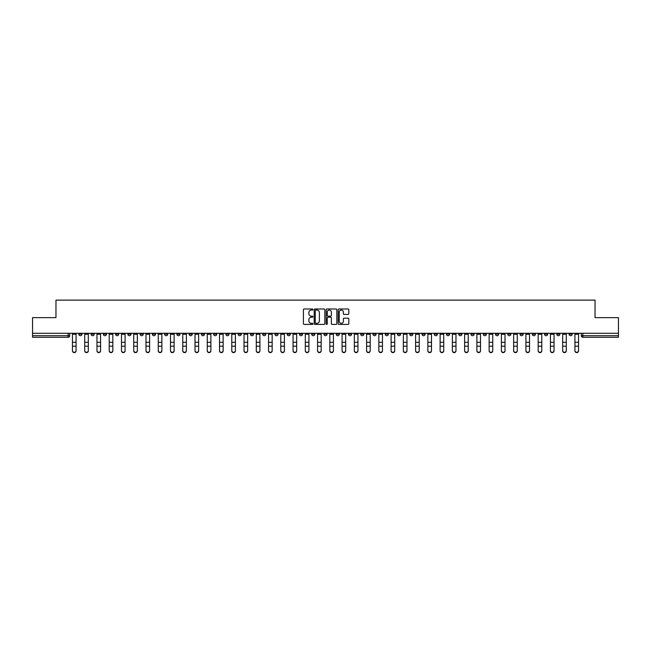 <?xml version="1.0" encoding="UTF-8"?>
<svg xmlns="http://www.w3.org/2000/svg" width="651" height="651" viewBox="0 0 651 651"><rect width="100%" height="100%" fill="white"/><g stroke="black" fill="none" stroke-linecap="round" stroke-linejoin="round"><path stroke-width="0.98" d="M312.928 309.526A0.537 0.537 0 0 0 312.39 308.989L304.196 308.989A0.773 0.773 0 0 0 303.423 309.762L303.423 323.637A0.773 0.773 0 0 0 304.196 324.41L312.39 324.41A0.537 0.537 0 0 0 312.928 323.873A0.537 0.537 0 0 0 312.39 323.327L311.333 323.327A2.466 2.466 0 0 1 308.867 320.862L308.867 319.706A2.466 2.466 0 0 1 311.333 317.24L312.39 317.24A0.537 0.537 0 0 0 312.928 316.703A0.537 0.537 0 0 0 312.39 316.158L311.333 316.158A2.466 2.466 0 0 1 308.867 313.692L308.867 312.537A2.466 2.466 0 0 1 311.333 310.071L312.39 310.071A0.537 0.537 0 0 0 312.928 309.526M483.245 333.279L483.245 334.142L486.395 334.142A1.571 1.571 0 0 1 484.816 335.713A1.571 1.571 0 0 1 483.245 334.142L483.245 333.279M409.715 333.279L409.715 334.142L412.856 334.142A1.571 1.571 0 0 1 411.286 335.713A1.571 1.571 0 0 1 409.715 334.142L409.715 333.279M397.46 333.279L397.46 334.142L400.601 334.142A1.571 1.571 0 0 1 399.03 335.713A1.571 1.571 0 0 1 397.46 334.142L397.46 333.279M323.929 333.279L323.929 334.142L327.071 334.142A1.571 1.571 0 0 1 325.5 335.713A1.571 1.571 0 0 1 323.929 334.142L323.929 333.279M311.674 333.279L311.674 334.142L314.815 334.142A1.571 1.571 0 0 1 313.245 335.713A1.571 1.571 0 0 1 311.674 334.142L311.674 333.279M299.419 333.279L299.419 334.142L302.56 334.142A1.571 1.571 0 0 1 300.99 335.713A1.571 1.571 0 0 1 299.419 334.142L299.419 333.279M274.909 333.279L274.909 334.142L278.05 334.142A1.571 1.571 0 0 1 276.48 335.713A1.571 1.571 0 0 1 274.909 334.142L274.909 333.279M250.399 334.142L250.399 333.279L250.399 334.142A1.571 1.571 0 0 0 251.97 335.713A1.571 1.571 0 0 1 250.399 334.142L253.54 334.142A1.571 1.571 0 0 1 251.97 335.713A1.571 1.571 0 0 0 253.54 334.142L253.54 333.279L253.54 334.142M238.144 334.142L238.144 333.279L238.144 334.142A1.571 1.571 0 0 0 239.714 335.713A1.571 1.571 0 0 1 238.144 334.142L241.285 334.142A1.571 1.571 0 0 1 239.714 335.713M225.889 334.142L225.889 333.279L225.889 334.142A1.571 1.571 0 0 0 227.459 335.713A1.571 1.571 0 0 1 225.889 334.142L229.03 334.142A1.571 1.571 0 0 1 227.459 335.713A1.571 1.571 0 0 0 229.03 334.142L229.03 333.279L229.03 334.142M213.634 333.279L213.634 334.142L216.775 334.142A1.571 1.571 0 0 1 215.204 335.713A1.571 1.571 0 0 1 213.634 334.142L213.634 333.279M201.379 333.279L201.379 334.142L204.52 334.142A1.571 1.571 0 0 1 202.949 335.713A1.571 1.571 0 0 1 201.379 334.142L201.379 333.279M189.124 333.279L189.124 334.142L192.265 334.142A1.571 1.571 0 0 1 190.694 335.713A1.571 1.571 0 0 1 189.124 334.142L189.124 333.279M176.869 334.142L176.869 333.279L176.869 334.142A1.571 1.571 0 0 0 178.439 335.713A1.571 1.571 0 0 1 176.869 334.142L180.01 334.142A1.571 1.571 0 0 1 178.439 335.713M152.35 334.142L152.35 333.279L152.35 334.142A1.571 1.571 0 0 0 153.929 335.713A1.571 1.571 0 0 1 152.35 334.142L155.499 334.142A1.571 1.571 0 0 1 153.929 335.713A1.571 1.571 0 0 0 155.499 334.142L155.499 333.279L155.499 334.142M140.095 334.142L140.095 333.279L140.095 334.142A1.571 1.571 0 0 0 141.666 335.713A1.571 1.571 0 0 1 140.095 334.142L143.244 334.142A1.571 1.571 0 0 1 141.666 335.713A1.571 1.571 0 0 0 143.244 334.142L143.244 333.279L143.244 334.142M127.84 334.142L127.84 333.279L127.84 334.142A1.571 1.571 0 0 0 129.411 335.713A1.571 1.571 0 0 1 127.84 334.142L130.989 334.142A1.571 1.571 0 0 1 129.411 335.713A1.571 1.571 0 0 0 130.989 334.142L130.989 333.279L130.989 334.142M115.585 334.142L115.585 333.279L115.585 334.142A1.571 1.571 0 0 0 117.156 335.713A1.571 1.571 0 0 1 115.585 334.142L118.734 334.142A1.571 1.571 0 0 1 117.156 335.713M103.33 334.142L103.33 333.279L103.33 334.142A1.571 1.571 0 0 0 104.901 335.713A1.571 1.571 0 0 1 103.33 334.142L106.471 334.142A1.571 1.571 0 0 1 104.901 335.713A1.571 1.571 0 0 0 106.471 334.142L106.471 333.279L106.471 334.142M91.075 334.142L91.075 333.279L91.075 334.142A1.571 1.571 0 0 0 92.645 335.713A1.571 1.571 0 0 1 91.075 334.142L94.216 334.142A1.571 1.571 0 0 1 92.645 335.713A1.571 1.571 0 0 0 94.216 334.142L94.216 333.279L94.216 334.142M348.033 314.425A0.773 0.773 0 0 0 348.806 313.652L348.806 309.762A0.773 0.773 0 0 0 348.033 308.989L338.935 308.989A0.773 0.773 0 0 0 338.162 309.762L338.162 323.637A0.773 0.773 0 0 0 338.935 324.41L348.033 324.41A0.773 0.773 0 0 0 348.806 323.637L348.806 318.933A0.773 0.773 0 0 0 348.033 318.168L344.143 318.168A0.773 0.773 0 0 0 343.37 318.933L343.37 321.269A2.059 2.059 0 0 1 341.311 323.327A2.059 2.059 0 0 1 339.244 321.269L339.244 312.13A2.059 2.059 0 0 1 341.311 310.071A2.059 2.059 0 0 1 343.37 312.13L343.37 313.652A0.773 0.773 0 0 0 344.143 314.425L348.033 314.425M32.55 333.279L32.55 317.639L55.962 317.639L55.962 300.127L595.038 300.127L595.038 317.639L618.45 317.639L618.45 333.279L32.55 333.279L32.55 335.713L69.706 335.713L69.706 333.279M324.825 309.762A0.773 0.773 0 0 0 324.052 308.989L314.954 308.989A0.773 0.773 0 0 0 314.181 309.762L314.181 323.637A0.773 0.773 0 0 0 314.954 324.41L324.052 324.41A0.773 0.773 0 0 0 324.825 323.637L324.825 309.762M326.948 308.989L336.046 308.989A0.773 0.773 0 0 1 336.819 309.762L336.819 323.637A0.773 0.773 0 0 1 336.046 324.41L332.148 324.41A0.773 0.773 0 0 1 331.383 323.637L331.383 318.014A0.773 0.773 0 0 0 330.61 317.24L328.023 317.24A0.773 0.773 0 0 0 327.258 318.014L327.258 323.873A0.537 0.537 0 0 1 326.712 324.41A0.537 0.537 0 0 1 326.175 323.873L326.175 309.762A0.773 0.773 0 0 1 326.948 308.989M581.294 333.279L581.294 335.713L618.45 335.713L618.45 337.283L582.865 337.283A1.571 1.571 0 0 1 581.294 335.713A1.571 1.571 0 0 0 582.865 337.283L582.865 333.279M618.45 333.279L618.45 335.713M69.706 335.713A1.571 1.571 0 0 1 68.135 337.283L32.55 337.283L32.55 335.713M572.18 333.279L572.18 334.142A1.571 1.571 0 0 1 570.61 335.713A1.571 1.571 0 0 1 569.039 334.142L572.18 334.142M569.039 333.279L569.039 334.142M559.925 333.279L559.925 334.142A1.571 1.571 0 0 1 558.355 335.713A1.571 1.571 0 0 1 556.784 334.142L559.925 334.142M556.784 333.279L556.784 334.142M547.67 334.142L547.67 333.279L547.67 334.142A1.571 1.571 0 0 1 546.099 335.713A1.571 1.571 0 0 1 544.529 334.142L547.67 334.142A1.571 1.571 0 0 1 546.099 335.713M544.529 333.279L544.529 334.142M535.415 333.279L535.415 334.142A1.571 1.571 0 0 1 533.844 335.713A1.571 1.571 0 0 1 532.266 334.142A1.571 1.571 0 0 0 533.844 335.713M532.266 333.279L532.266 334.142L535.415 334.142M523.16 333.279L523.16 334.142A1.571 1.571 0 0 1 521.589 335.713A1.571 1.571 0 0 1 520.011 334.142L523.16 334.142A1.571 1.571 0 0 1 521.589 335.713M520.011 333.279L520.011 334.142M510.905 333.279L510.905 334.142A1.571 1.571 0 0 1 509.334 335.713A1.571 1.571 0 0 1 507.756 334.142A1.571 1.571 0 0 0 509.334 335.713M507.756 333.279L507.756 334.142L510.905 334.142M498.65 333.279L498.65 334.142A1.571 1.571 0 0 1 497.071 335.713A1.571 1.571 0 0 1 495.501 334.142L498.65 334.142M495.501 333.279L495.501 334.142M486.395 333.279L486.395 334.142A1.571 1.571 0 0 1 484.816 335.713M474.131 333.279L474.131 334.142A1.571 1.571 0 0 1 472.561 335.713A1.571 1.571 0 0 1 470.99 334.142L474.131 334.142M470.99 333.279L470.99 334.142M461.876 333.279L461.876 334.142A1.571 1.571 0 0 1 460.306 335.713A1.571 1.571 0 0 1 458.735 334.142L461.876 334.142M458.735 333.279L458.735 334.142M449.621 333.279L449.621 334.142A1.571 1.571 0 0 1 448.051 335.713A1.571 1.571 0 0 1 446.48 334.142A1.571 1.571 0 0 0 448.051 335.713M446.48 333.279L446.48 334.142L449.621 334.142M437.366 333.279L437.366 334.142A1.571 1.571 0 0 1 435.796 335.713A1.571 1.571 0 0 1 434.225 334.142L437.366 334.142M434.225 333.279L434.225 334.142M425.111 333.279L425.111 334.142A1.571 1.571 0 0 1 423.541 335.713A1.571 1.571 0 0 1 421.97 334.142L425.111 334.142M421.97 333.279L421.97 334.142M412.856 333.279L412.856 334.142M400.601 333.279L400.601 334.142L400.601 333.279M388.346 333.279L388.346 334.142A1.571 1.571 0 0 1 386.775 335.713A1.571 1.571 0 0 1 385.205 334.142L388.346 334.142M385.205 333.279L385.205 334.142M376.091 333.279L376.091 334.142A1.571 1.571 0 0 1 374.52 335.713A1.571 1.571 0 0 1 372.95 334.142L376.091 334.142M372.95 333.279L372.95 334.142M363.836 333.279L363.836 334.142A1.571 1.571 0 0 1 362.265 335.713A1.571 1.571 0 0 1 360.695 334.142L363.836 334.142M360.695 333.279L360.695 334.142M351.581 333.279L351.581 334.142A1.571 1.571 0 0 1 350.01 335.713A1.571 1.571 0 0 1 348.44 334.142L351.581 334.142M348.44 333.279L348.44 334.142M339.326 333.279L339.326 334.142A1.571 1.571 0 0 1 337.755 335.713A1.571 1.571 0 0 1 336.185 334.142L339.326 334.142M336.185 333.279L336.185 334.142M327.071 333.279L327.071 334.142A1.571 1.571 0 0 1 325.5 335.713M314.815 333.279L314.815 334.142M302.56 334.142L302.56 333.279L302.56 334.142A1.571 1.571 0 0 1 300.99 335.713M290.305 333.279L290.305 334.142A1.571 1.571 0 0 1 288.735 335.713A1.571 1.571 0 0 1 287.164 334.142A1.571 1.571 0 0 0 288.735 335.713A1.571 1.571 0 0 0 290.305 334.142L287.164 334.142L287.164 333.279M278.05 334.142L278.05 333.279L278.05 334.142A1.571 1.571 0 0 1 276.48 335.713M265.795 333.279L265.795 334.142A1.571 1.571 0 0 1 264.225 335.713A1.571 1.571 0 0 1 262.654 334.142A1.571 1.571 0 0 0 264.225 335.713M262.654 333.279L262.654 334.142L265.795 334.142M241.285 333.279L241.285 334.142L241.285 333.279M216.775 334.142L216.775 333.279L216.775 334.142A1.571 1.571 0 0 1 215.204 335.713M204.52 334.142L204.52 333.279L204.52 334.142A1.571 1.571 0 0 1 202.949 335.713M192.265 334.142L192.265 333.279L192.265 334.142A1.571 1.571 0 0 1 190.694 335.713M180.01 333.279L180.01 334.142L180.01 333.279M167.755 334.142L167.755 333.279L167.755 334.142A1.571 1.571 0 0 1 166.184 335.713A1.571 1.571 0 0 1 164.605 334.142L167.755 334.142A1.571 1.571 0 0 1 166.184 335.713M164.605 333.279L164.605 334.142M118.734 333.279L118.734 334.142L118.734 333.279M81.961 334.142L81.961 333.279L81.961 334.142A1.571 1.571 0 0 1 80.39 335.713A1.571 1.571 0 0 1 78.82 334.142L81.961 334.142A1.571 1.571 0 0 1 80.39 335.713M78.82 333.279L78.82 334.142M315.8 310.071A0.537 0.537 0 0 0 315.263 310.608L315.263 322.79A0.537 0.537 0 0 0 315.8 323.327L316.923 323.327A2.466 2.466 0 0 0 319.389 320.862L319.389 312.537A2.466 2.466 0 0 0 316.923 310.071L315.8 310.071M331.383 312.171A2.059 2.059 0 0 0 329.316 310.104A2.059 2.059 0 0 0 327.258 312.171L327.258 315.385A0.773 0.773 0 0 0 328.023 316.158L330.61 316.158A0.773 0.773 0 0 0 331.383 315.385L331.383 312.171M72.456 350.873L72.456 350.572A1.807 1.725 0 0 0 74.263 352.297A1.807 1.725 0 0 0 76.069 350.572L76.069 350.873A1.807 1.725 180 0 1 74.263 352.598A1.807 1.725 180 0 1 72.456 350.873L72.456 346.495M72.456 333.279L72.456 350.572M76.069 333.279L76.069 350.572M84.711 350.873L84.711 350.572A1.807 1.725 0 0 0 86.518 352.297A1.807 1.725 0 0 0 88.324 350.572L88.324 350.873A1.807 1.725 180 0 1 86.518 352.598A1.807 1.725 180 0 1 84.711 350.873L84.711 346.495M96.966 350.873L96.966 350.572A1.807 1.725 0 0 0 98.773 352.297A1.807 1.725 0 0 0 100.579 350.572L100.579 350.873A1.807 1.725 180 0 1 98.773 352.598A1.807 1.725 180 0 1 96.966 350.873L96.966 346.495M109.222 350.873L109.222 350.572A1.807 1.725 0 0 0 111.028 352.297A1.807 1.725 0 0 0 112.835 350.572L112.835 350.873A1.807 1.725 180 0 1 111.028 352.598A1.807 1.725 180 0 1 109.222 350.873L109.222 346.495M84.711 333.279L84.711 350.572M88.324 333.279L88.324 350.572M96.966 333.279L96.966 350.572M100.579 333.279L100.579 350.572M109.222 333.279L109.222 350.572M112.835 333.279L112.835 350.572M121.477 350.873L121.477 350.572A1.807 1.725 0 0 0 123.283 352.297A1.807 1.725 0 0 0 125.09 350.572L125.09 350.873A1.807 1.725 180 0 1 123.283 352.598A1.807 1.725 180 0 1 121.477 350.873L121.477 346.495M133.732 350.873L133.732 350.572A1.807 1.725 0 0 0 135.538 352.297A1.807 1.725 0 0 0 137.353 350.572L137.353 350.873A1.807 1.725 180 0 1 135.538 352.598A1.807 1.725 180 0 1 133.732 350.873L133.732 346.495M121.477 333.279L121.477 350.572M125.09 333.279L125.09 350.572M133.732 333.279L133.732 350.572M137.353 333.279L137.353 350.572M145.987 350.873L145.987 350.572A1.807 1.725 0 0 0 147.801 352.297A1.807 1.725 0 0 0 149.608 350.572L149.608 350.873A1.807 1.725 180 0 1 147.801 352.598A1.807 1.725 180 0 1 145.987 350.873L145.987 346.495M145.987 333.279L145.987 350.572M149.608 333.279L149.608 350.572M158.25 350.873L158.25 350.572A1.807 1.725 0 0 0 160.056 352.297A1.807 1.725 0 0 0 161.863 350.572L161.863 350.873A1.807 1.725 180 0 1 160.056 352.598A1.807 1.725 180 0 1 158.25 350.873L158.25 346.495M158.25 333.279L158.25 350.572M161.863 333.279L161.863 350.572M170.505 350.873L170.505 350.572A1.807 1.725 0 0 0 172.312 352.297A1.807 1.725 0 0 0 174.118 350.572L174.118 350.873A1.807 1.725 180 0 1 172.312 352.598A1.807 1.725 180 0 1 170.505 350.873L170.505 346.495M170.505 333.279L170.505 350.572M174.118 333.279L174.118 350.572M182.76 350.873L182.76 350.572A1.807 1.725 0 0 0 184.567 352.297A1.807 1.725 0 0 0 186.373 350.572L186.373 350.873A1.807 1.725 180 0 1 184.567 352.598A1.807 1.725 180 0 1 182.76 350.873L182.76 346.495M182.76 333.279L182.76 350.572M186.373 333.279L186.373 350.572M195.015 350.873L195.015 350.572A1.807 1.725 0 0 0 196.822 352.297A1.807 1.725 0 0 0 198.628 350.572L198.628 350.873A1.807 1.725 180 0 1 196.822 352.598A1.807 1.725 180 0 1 195.015 350.873L195.015 346.495M195.015 333.279L195.015 350.572M198.628 333.279L198.628 350.572M207.27 350.873L207.27 350.572A1.807 1.725 0 0 0 209.077 352.297A1.807 1.725 0 0 0 210.883 350.572L210.883 350.873A1.807 1.725 180 0 1 209.077 352.598A1.807 1.725 180 0 1 207.27 350.873L207.27 346.495M207.27 333.279L207.27 350.572M210.883 333.279L210.883 350.572M219.525 350.873L219.525 350.572A1.807 1.725 0 0 0 221.332 352.297A1.807 1.725 0 0 0 223.138 350.572L223.138 350.873A1.807 1.725 180 0 1 221.332 352.598A1.807 1.725 180 0 1 219.525 350.873L219.525 346.495M219.525 333.279L219.525 350.572M223.138 333.279L223.138 350.572M231.78 350.873L231.78 350.572A1.807 1.725 0 0 0 233.587 352.297A1.807 1.725 0 0 0 235.393 350.572L235.393 350.873A1.807 1.725 180 0 1 233.587 352.598A1.807 1.725 180 0 1 231.78 350.873L231.78 346.495M231.78 333.279L231.78 350.572M235.393 333.279L235.393 350.572M244.035 350.873L244.035 350.572A1.807 1.725 0 0 0 245.842 352.297A1.807 1.725 0 0 0 247.649 350.572L247.649 350.873A1.807 1.725 180 0 1 245.842 352.598A1.807 1.725 180 0 1 244.035 350.873L244.035 346.495M244.035 333.279L244.035 350.572M247.649 333.279L247.649 350.572M256.291 350.873L256.291 350.572A1.807 1.725 0 0 0 258.097 352.297A1.807 1.725 0 0 0 259.904 350.572L259.904 350.873A1.807 1.725 180 0 1 258.097 352.598A1.807 1.725 180 0 1 256.291 350.873L256.291 346.495M256.291 333.279L256.291 350.572M259.904 333.279L259.904 350.572M268.546 350.873L268.546 350.572A1.807 1.725 0 0 0 270.352 352.297A1.807 1.725 0 0 0 272.159 350.572L272.159 350.873A1.807 1.725 180 0 1 270.352 352.598A1.807 1.725 180 0 1 268.546 350.873L268.546 346.495M268.546 333.279L268.546 350.572M272.159 333.279L272.159 350.572M280.801 350.873L280.801 350.572A1.807 1.725 0 0 0 282.607 352.297A1.807 1.725 0 0 0 284.414 350.572L284.414 350.873A1.807 1.725 180 0 1 282.607 352.598A1.807 1.725 180 0 1 280.801 350.873L280.801 346.495M280.801 333.279L280.801 350.572M284.414 333.279L284.414 350.572M293.056 350.873L293.056 350.572A1.807 1.725 0 0 0 294.862 352.297A1.807 1.725 0 0 0 296.669 350.572L296.669 350.873A1.807 1.725 180 0 1 294.862 352.598A1.807 1.725 180 0 1 293.056 350.873L293.056 346.495M293.056 333.279L293.056 350.572M296.669 333.279L296.669 350.572M305.311 350.873L305.311 350.572A1.807 1.725 0 0 0 307.117 352.297A1.807 1.725 0 0 0 308.924 350.572L308.924 350.873A1.807 1.725 180 0 1 307.117 352.598A1.807 1.725 180 0 1 305.311 350.873L305.311 346.495M305.311 333.279L305.311 350.572M308.924 333.279L308.924 350.572M317.566 350.873L317.566 350.572A1.807 1.725 0 0 0 319.372 352.297A1.807 1.725 0 0 0 321.179 350.572L321.179 350.873A1.807 1.725 180 0 1 319.372 352.598A1.807 1.725 180 0 1 317.566 350.873L317.566 346.495M317.566 333.279L317.566 350.572M321.179 333.279L321.179 350.572M329.821 350.873L329.821 350.572A1.807 1.725 0 0 0 331.628 352.297A1.807 1.725 0 0 0 333.434 350.572L333.434 350.873A1.807 1.725 180 0 1 331.628 352.598A1.807 1.725 180 0 1 329.821 350.873L329.821 346.495M329.821 333.279L329.821 350.572M333.434 333.279L333.434 350.572M342.076 350.873L342.076 350.572A1.807 1.725 0 0 0 343.883 352.297A1.807 1.725 0 0 0 345.689 350.572L345.689 350.873A1.807 1.725 180 0 1 343.883 352.598A1.807 1.725 180 0 1 342.076 350.873L342.076 346.495M342.076 333.279L342.076 350.572M345.689 333.279L345.689 350.572M354.331 350.873L354.331 350.572A1.807 1.725 0 0 0 356.138 352.297A1.807 1.725 0 0 0 357.944 350.572L357.944 350.873A1.807 1.725 180 0 1 356.138 352.598A1.807 1.725 180 0 1 354.331 350.873L354.331 346.495M354.331 333.279L354.331 350.572M357.944 333.279L357.944 350.572M366.586 350.873L366.586 350.572A1.807 1.725 0 0 0 368.393 352.297A1.807 1.725 0 0 0 370.199 350.572L370.199 350.873A1.807 1.725 180 0 1 368.393 352.598A1.807 1.725 180 0 1 366.586 350.873L366.586 346.495M366.586 333.279L366.586 350.572M370.199 333.279L370.199 350.572M378.841 350.873L378.841 350.572A1.807 1.725 0 0 0 380.648 352.297A1.807 1.725 0 0 0 382.454 350.572L382.454 350.873A1.807 1.725 180 0 1 380.648 352.598A1.807 1.725 180 0 1 378.841 350.873L378.841 346.495M378.841 333.279L378.841 350.572M382.454 333.279L382.454 350.572M391.096 350.873L391.096 350.572A1.807 1.725 0 0 0 392.903 352.297A1.807 1.725 0 0 0 394.709 350.572L394.709 350.873A1.807 1.725 180 0 1 392.903 352.598A1.807 1.725 180 0 1 391.096 350.873L391.096 346.495M391.096 333.279L391.096 350.572M394.709 333.279L394.709 350.572M403.351 350.873L403.351 350.572A1.807 1.725 0 0 0 405.158 352.297A1.807 1.725 0 0 0 406.965 350.572L406.965 350.873A1.807 1.725 180 0 1 405.158 352.598A1.807 1.725 180 0 1 403.351 350.873L403.351 346.495M403.351 333.279L403.351 350.572M406.965 333.279L406.965 350.572M415.607 350.873L415.607 350.572A1.807 1.725 0 0 0 417.413 352.297A1.807 1.725 0 0 0 419.22 350.572L419.22 350.873A1.807 1.725 180 0 1 417.413 352.598A1.807 1.725 180 0 1 415.607 350.873L415.607 346.495M415.607 333.279L415.607 350.572M419.22 333.279L419.22 350.572M427.862 350.873L427.862 350.572A1.807 1.725 0 0 0 429.668 352.297A1.807 1.725 0 0 0 431.475 350.572L431.475 350.873A1.807 1.725 180 0 1 429.668 352.598A1.807 1.725 180 0 1 427.862 350.873L427.862 346.495M427.862 333.279L427.862 350.572M431.475 333.279L431.475 350.572M440.117 350.873L440.117 350.572A1.807 1.725 0 0 0 441.923 352.297A1.807 1.725 0 0 0 443.73 350.572L443.73 350.873A1.807 1.725 180 0 1 441.923 352.598A1.807 1.725 180 0 1 440.117 350.873L440.117 346.495M440.117 333.279L440.117 350.572M443.73 333.279L443.73 350.572M452.372 350.873L452.372 350.572A1.807 1.725 0 0 0 454.178 352.297A1.807 1.725 0 0 0 455.985 350.572L455.985 350.873A1.807 1.725 180 0 1 454.178 352.598A1.807 1.725 180 0 1 452.372 350.873L452.372 346.495M452.372 333.279L452.372 350.572M455.985 333.279L455.985 350.572M464.627 350.873L464.627 350.572A1.807 1.725 0 0 0 466.433 352.297A1.807 1.725 0 0 0 468.24 350.572L468.24 350.873A1.807 1.725 180 0 1 466.433 352.598A1.807 1.725 180 0 1 464.627 350.873L464.627 346.495M464.627 333.279L464.627 350.572M468.24 333.279L468.24 350.572M476.882 350.873L476.882 350.572A1.807 1.725 0 0 0 478.688 352.297A1.807 1.725 0 0 0 480.495 350.572L480.495 350.873A1.807 1.725 180 0 1 478.688 352.598A1.807 1.725 180 0 1 476.882 350.873L476.882 346.495M476.882 333.279L476.882 350.572M480.495 333.279L480.495 350.572M489.137 350.873L489.137 350.572A1.807 1.725 0 0 0 490.944 352.297A1.807 1.725 0 0 0 492.75 350.572L492.75 350.873A1.807 1.725 180 0 1 490.944 352.598A1.807 1.725 180 0 1 489.137 350.873L489.137 346.495M489.137 333.279L489.137 350.572M492.75 333.279L492.75 350.572M501.392 350.873L501.392 350.572A1.807 1.725 0 0 0 503.199 352.297A1.807 1.725 0 0 0 505.013 350.572L505.013 350.873A1.807 1.725 180 0 1 503.199 352.598A1.807 1.725 180 0 1 501.392 350.873L501.392 346.495M501.392 333.279L501.392 350.572M505.013 333.279L505.013 350.572M513.647 350.873L513.647 350.572A1.807 1.725 0 0 0 515.462 352.297A1.807 1.725 0 0 0 517.268 350.572L517.268 350.873A1.807 1.725 180 0 1 515.462 352.598A1.807 1.725 180 0 1 513.647 350.873L513.647 346.495M513.647 333.279L513.647 350.572M517.268 333.279L517.268 350.572M525.91 350.873L525.91 350.572A1.807 1.725 0 0 0 527.717 352.297A1.807 1.725 0 0 0 529.523 350.572L529.523 350.873A1.807 1.725 180 0 1 527.717 352.598A1.807 1.725 180 0 1 525.91 350.873L525.91 346.495M525.91 333.279L525.91 350.572M529.523 333.279L529.523 350.572M538.165 350.873L538.165 350.572A1.807 1.725 0 0 0 539.972 352.297A1.807 1.725 0 0 0 541.778 350.572L541.778 350.873A1.807 1.725 180 0 1 539.972 352.598A1.807 1.725 180 0 1 538.165 350.873L538.165 346.495M538.165 333.279L538.165 350.572M541.778 333.279L541.778 350.572M550.42 350.873L550.42 350.572A1.807 1.725 0 0 0 552.227 352.297A1.807 1.725 0 0 0 554.034 350.572L554.034 350.873A1.807 1.725 180 0 1 552.227 352.598A1.807 1.725 180 0 1 550.42 350.873L550.42 346.495M550.42 333.279L550.42 350.572M554.034 333.279L554.034 350.572M562.676 350.873L562.676 350.572A1.807 1.725 0 0 0 564.482 352.297A1.807 1.725 0 0 0 566.289 350.572L566.289 350.873A1.807 1.725 180 0 1 564.482 352.598A1.807 1.725 180 0 1 562.676 350.873L562.676 346.495M562.676 333.279L562.676 350.572M566.289 333.279L566.289 350.572M574.931 350.873L574.931 350.572A1.807 1.725 0 0 0 576.737 352.297A1.807 1.725 0 0 0 578.544 350.572L578.544 350.873A1.807 1.725 180 0 1 576.737 352.598A1.807 1.725 180 0 1 574.931 350.873L574.931 346.495M574.931 333.279L574.931 350.572M578.544 333.279L578.544 350.572M68.135 333.279L68.135 337.283M76.069 334.256L72.456 334.256M76.069 342.304L72.456 342.304M76.069 346.194L72.456 346.194M88.324 334.256L84.711 334.256M88.324 342.304L84.711 342.304M88.324 346.194L84.711 346.194M100.579 334.256L96.966 334.256M100.579 342.304L96.966 342.304M100.579 346.194L96.966 346.194M112.835 334.256L109.222 334.256M112.835 342.304L109.222 342.304M112.835 346.194L109.222 346.194M125.09 334.256L121.477 334.256M125.09 342.304L121.477 342.304M125.09 346.194L121.477 346.194M137.353 334.256L133.732 334.256M137.353 342.304L133.732 342.304M137.353 346.194L133.732 346.194M149.608 334.256L145.987 334.256M149.608 342.304L145.987 342.304M149.608 346.194L145.987 346.194M161.863 334.256L158.25 334.256M161.863 342.304L158.25 342.304M161.863 346.194L158.25 346.194M174.118 334.256L170.505 334.256M174.118 342.304L170.505 342.304M174.118 346.194L170.505 346.194M186.373 334.256L182.76 334.256M186.373 342.304L182.76 342.304M186.373 346.194L182.76 346.194M198.628 334.256L195.015 334.256M198.628 342.304L195.015 342.304M198.628 346.194L195.015 346.194M210.883 334.256L207.27 334.256M210.883 342.304L207.27 342.304M210.883 346.194L207.27 346.194M223.138 334.256L219.525 334.256M223.138 342.304L219.525 342.304M223.138 346.194L219.525 346.194M235.393 334.256L231.78 334.256M235.393 342.304L231.78 342.304M235.393 346.194L231.78 346.194M247.649 334.256L244.035 334.256M247.649 342.304L244.035 342.304M247.649 346.194L244.035 346.194M259.904 334.256L256.291 334.256M259.904 342.304L256.291 342.304M259.904 346.194L256.291 346.194M272.159 334.256L268.546 334.256M272.159 342.304L268.546 342.304M272.159 346.194L268.546 346.194M284.414 334.256L280.801 334.256M284.414 342.304L280.801 342.304M284.414 346.194L280.801 346.194M296.669 334.256L293.056 334.256M296.669 342.304L293.056 342.304M296.669 346.194L293.056 346.194M308.924 334.256L305.311 334.256M308.924 342.304L305.311 342.304M308.924 346.194L305.311 346.194M321.179 334.256L317.566 334.256M321.179 342.304L317.566 342.304M321.179 346.194L317.566 346.194M333.434 334.256L329.821 334.256M333.434 342.304L329.821 342.304M333.434 346.194L329.821 346.194M345.689 334.256L342.076 334.256M345.689 342.304L342.076 342.304M345.689 346.194L342.076 346.194M357.944 334.256L354.331 334.256M357.944 342.304L354.331 342.304M357.944 346.194L354.331 346.194M370.199 334.256L366.586 334.256M370.199 342.304L366.586 342.304M370.199 346.194L366.586 346.194M382.454 334.256L378.841 334.256M382.454 342.304L378.841 342.304M382.454 346.194L378.841 346.194M394.709 334.256L391.096 334.256M394.709 342.304L391.096 342.304M394.709 346.194L391.096 346.194M406.965 334.256L403.351 334.256M406.965 342.304L403.351 342.304M406.965 346.194L403.351 346.194M419.22 334.256L415.607 334.256M419.22 342.304L415.607 342.304M419.22 346.194L415.607 346.194M431.475 334.256L427.862 334.256M431.475 342.304L427.862 342.304M431.475 346.194L427.862 346.194M443.73 334.256L440.117 334.256M443.73 342.304L440.117 342.304M443.73 346.194L440.117 346.194M455.985 334.256L452.372 334.256M455.985 342.304L452.372 342.304M455.985 346.194L452.372 346.194M468.24 334.256L464.627 334.256M468.24 342.304L464.627 342.304M468.24 346.194L464.627 346.194M480.495 334.256L476.882 334.256M480.495 342.304L476.882 342.304M480.495 346.194L476.882 346.194M492.75 334.256L489.137 334.256M492.75 342.304L489.137 342.304M492.75 346.194L489.137 346.194M505.013 334.256L501.392 334.256M505.013 342.304L501.392 342.304M505.013 346.194L501.392 346.194M517.268 334.256L513.647 334.256M517.268 342.304L513.647 342.304M517.268 346.194L513.647 346.194M529.523 334.256L525.91 334.256M529.523 342.304L525.91 342.304M529.523 346.194L525.91 346.194M541.778 334.256L538.165 334.256M541.778 342.304L538.165 342.304M541.778 346.194L538.165 346.194M554.034 334.256L550.42 334.256M554.034 342.304L550.42 342.304M554.034 346.194L550.42 346.194M566.289 334.256L562.676 334.256M566.289 342.304L562.676 342.304M566.289 346.194L562.676 346.194M578.544 334.256L574.931 334.256M578.544 342.304L574.931 342.304M578.544 346.194L574.931 346.194"/></g></svg>

